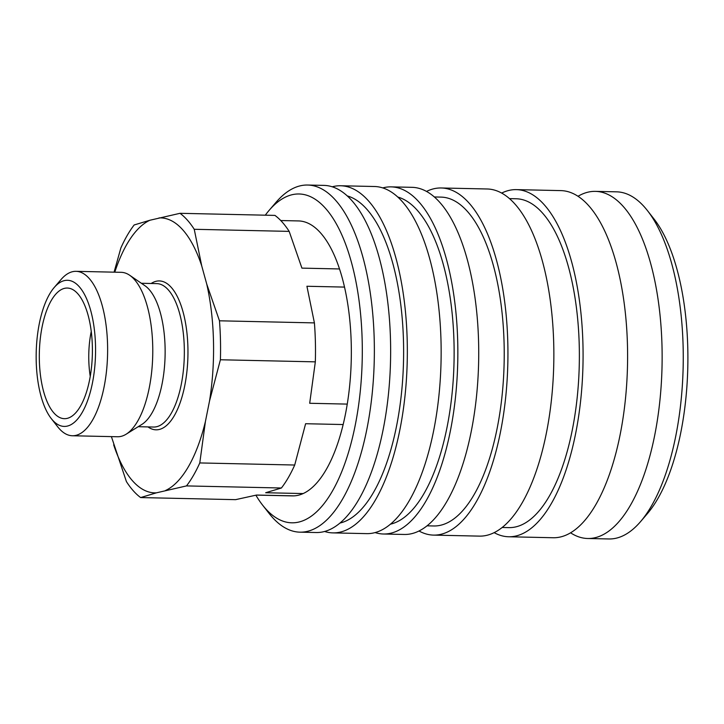 <?xml version="1.0" encoding="UTF-8"?>
<svg xmlns="http://www.w3.org/2000/svg" width="724" height="724" viewBox="0 0 724 724"><rect width="100%" height="100%" fill="white"/><g stroke="black" fill="none" stroke-linecap="round" stroke-linejoin="round"><path stroke-width="1.09" d="M114.79 272.179A137.515 55.811 91.3 0 1 149.922 220.241L180.014 213.309L274.948 215.399A148.257 60.164 91.3 0 1 282.297 222.205A148.257 60.164 91.3 0 1 289.175 231.381L301.917 268.124L339.493 268.957M180.014 213.309A148.257 60.164 91.3 0 1 187.371 220.114A148.257 60.164 91.3 0 1 194.24 229.291L289.175 231.381M159.008 217.924A137.515 55.811 91.3 0 1 182.783 229.861A137.515 55.811 91.3 0 1 201.734 265.925L194.24 229.291M54.128 287.591L61.015 279.554A82.237 33.376 91.3 0 1 76.02 271.328L121.17 272.324A82.237 33.376 91.3 0 1 129.668 275.256L144.981 285.754A71.73 29.114 91.3 0 1 149.072 289.428A71.73 29.114 91.3 0 1 164.891 360.986A71.73 29.114 91.3 0 1 141.922 424.382L126.166 434.192A82.237 33.376 91.3 0 1 117.55 436.753L72.4 435.757A82.237 33.376 91.3 0 1 59.205 428.608A82.237 33.376 91.3 0 1 57.766 426.889L51.25 418.553A73.097 29.666 91.3 0 1 36.2 352.706A73.097 29.666 91.3 0 1 54.128 287.591A73.097 29.666 91.3 0 1 79.188 286.641A73.097 29.666 91.3 0 1 92.4 383.177A73.097 29.666 91.3 0 1 52.526 420.083A73.097 29.666 91.3 0 1 51.25 418.553M129.668 275.256A82.237 33.376 91.3 0 1 134.356 279.473A82.237 33.376 91.3 0 1 152.493 361.511A82.237 33.376 91.3 0 1 126.166 434.192M76.02 271.328A82.237 33.376 91.3 0 1 89.206 278.478A82.237 33.376 91.3 0 1 106.5 371.05A82.237 33.376 91.3 0 1 72.4 435.757M90.247 376.399A54.825 22.245 91.3 0 1 91.242 331.42M53.938 412.997A65.332 26.517 91.3 0 1 40.553 336.452A65.332 26.517 91.3 0 1 69.794 288.387A65.332 26.517 91.3 0 1 77.776 293.727A65.332 26.517 91.3 0 1 91.803 364.235A65.332 26.517 91.3 0 1 66.925 418.436A65.332 26.517 91.3 0 1 53.938 412.997M294.143 495.868L256.577 495.044L235.562 499.66L140.637 497.569A148.257 60.164 91.3 0 1 133.288 490.763A148.257 60.164 91.3 0 1 126.41 481.587L111.396 436.617M140.637 497.569L156.384 492.836A137.515 55.811 91.3 0 1 132.619 480.908A137.515 55.811 91.3 0 1 113.668 444.844M344.488 287.093L306.922 286.261L314.406 322.895L219.472 320.804L206.729 284.061L201.734 265.925M343.176 424.545L305.609 423.721L294.713 465.025L199.788 462.935L205.417 421.513L209.507 401.069L220.404 359.765L315.329 361.855L309.691 403.277L347.267 404.101M156.384 492.836L186.484 485.913L281.41 488.003L265.663 492.736L303.229 493.56M149.922 220.241L134.166 224.965A148.257 60.164 91.3 0 0 120.872 247.952L114.075 272.17M294.713 465.025A148.257 60.164 91.3 0 1 281.41 488.003M314.406 322.895A148.257 60.164 91.3 0 1 315.329 361.855M199.788 462.935A148.257 60.164 91.3 0 1 186.484 485.913M219.472 320.804A148.257 60.164 91.3 0 1 220.404 359.765M205.417 421.513A137.515 55.811 91.3 0 1 165.47 490.528M206.729 284.061A137.515 55.811 91.3 0 1 209.507 401.069M578.014 196.285A173.606 70.454 91.3 0 1 595.399 191.371A173.606 70.454 91.3 0 1 623.246 206.467A173.606 70.454 91.3 0 1 654.614 435.748A173.606 70.454 91.3 0 1 587.761 538.502A173.606 70.454 91.3 0 1 570.612 532.828M595.399 191.371L616.54 191.833A173.606 70.454 91.3 0 1 644.387 206.928A173.606 70.454 91.3 0 1 647.419 210.575A173.606 70.454 91.3 0 1 683.157 366.95A173.606 70.454 91.3 0 1 640.577 521.606A173.606 70.454 91.3 0 1 608.902 538.964L587.761 538.502M647.419 210.575L653.944 218.901A164.475 66.744 91.3 0 1 687.8 367.05A164.475 66.744 91.3 0 1 647.455 513.569L640.577 521.606M501.66 193.082A173.606 70.454 91.3 0 1 516.348 189.625L560.865 190.611A173.606 70.454 91.3 0 1 588.712 205.707A173.606 70.454 91.3 0 1 620.079 434.988A173.606 70.454 91.3 0 1 553.226 537.742L508.71 536.765A173.606 70.454 91.3 0 1 494.184 532.665M516.348 189.625A173.606 70.454 91.3 0 1 544.195 204.72A173.606 70.454 91.3 0 1 580.702 400.155A173.606 70.454 91.3 0 1 508.71 536.765M509.479 198.62L516.149 198.765A164.475 66.744 91.3 0 1 542.529 213.064A164.475 66.744 91.3 0 1 577.119 398.209A164.475 66.744 91.3 0 1 508.909 527.624L502.239 527.479M426.517 191.426A173.606 70.454 91.3 0 1 441.215 187.978A173.606 70.454 91.3 0 1 469.052 203.073A173.606 70.454 91.3 0 1 505.56 398.508A173.606 70.454 91.3 0 1 433.567 535.108A173.606 70.454 91.3 0 1 419.042 531.009M441.215 187.978L487.134 188.982A173.606 70.454 91.3 0 1 514.972 204.078A173.606 70.454 91.3 0 1 551.48 399.512A173.606 70.454 91.3 0 1 479.487 536.122L433.567 535.108M434.337 196.964L441.007 197.109A164.475 66.744 91.3 0 1 467.387 211.408A164.475 66.744 91.3 0 1 501.976 396.562A164.475 66.744 91.3 0 1 433.767 525.977L427.097 525.823M382.743 187.914A173.606 70.454 91.3 0 1 391.114 186.873A173.606 70.454 91.3 0 1 418.961 201.969A173.606 70.454 91.3 0 1 455.468 397.404A173.606 70.454 91.3 0 1 383.476 534.004A173.606 70.454 91.3 0 1 375.15 532.602M391.114 186.873L411.992 187.326A173.606 70.454 91.3 0 1 439.83 202.43A173.606 70.454 91.3 0 1 476.347 397.856A173.606 70.454 91.3 0 1 404.345 534.466L383.476 534.004M397.775 197.037A164.475 66.744 91.3 0 1 417.296 210.304A164.475 66.744 91.3 0 1 452.681 387.114A164.475 66.744 91.3 0 1 390.571 524.149M332.226 186.801A173.606 70.454 91.3 0 1 340.606 185.76A173.606 70.454 91.3 0 1 368.453 200.856A173.606 70.454 91.3 0 1 404.96 396.29A173.606 70.454 91.3 0 1 332.959 532.891A173.606 70.454 91.3 0 1 324.642 531.488M340.606 185.76L374.417 186.502A173.606 70.454 91.3 0 1 402.263 201.598A173.606 70.454 91.3 0 1 438.771 397.033A173.606 70.454 91.3 0 1 366.778 533.633L332.959 532.891M347.267 195.923A164.475 66.744 91.3 0 1 366.787 209.2A164.475 66.744 91.3 0 1 402.173 386.001A164.475 66.744 91.3 0 1 340.063 523.036M265.292 215.191A164.475 66.744 91.3 0 1 269.066 210.431L275.953 202.394A173.606 70.454 91.3 0 1 307.628 185.036A173.606 70.454 91.3 0 1 335.474 200.132A173.606 70.454 91.3 0 1 371.982 395.566A173.606 70.454 91.3 0 1 299.98 532.167A173.606 70.454 91.3 0 1 272.143 517.072A173.606 70.454 91.3 0 1 269.102 513.425L262.577 505.099A164.475 66.744 91.3 0 1 255.889 495.207M307.628 185.036L323.909 185.389A173.606 70.454 91.3 0 1 351.755 200.485A173.606 70.454 91.3 0 1 388.263 395.919A173.606 70.454 91.3 0 1 316.261 532.529L299.98 532.167M269.066 210.431A164.475 66.744 91.3 0 1 325.456 208.286A164.475 66.744 91.3 0 1 355.176 425.504A164.475 66.744 91.3 0 1 265.455 508.547A164.475 66.744 91.3 0 1 262.577 505.099M280.758 220.539L298.487 220.929A137.515 55.811 91.3 0 1 320.542 232.893A137.515 55.811 91.3 0 1 349.457 387.693A137.515 55.811 91.3 0 1 292.433 495.895L256.332 495.107M151.153 283.491A74.472 30.218 91.3 0 1 171.28 287.41A74.472 30.218 91.3 0 1 184.738 385.756A74.472 30.218 91.3 0 1 147.995 426.916M141.361 283.274L156.773 283.618A71.73 29.114 91.3 0 1 168.276 289.853A71.73 29.114 91.3 0 1 181.235 384.589A71.73 29.114 91.3 0 1 153.615 427.042L138.203 426.698"/></g></svg>

